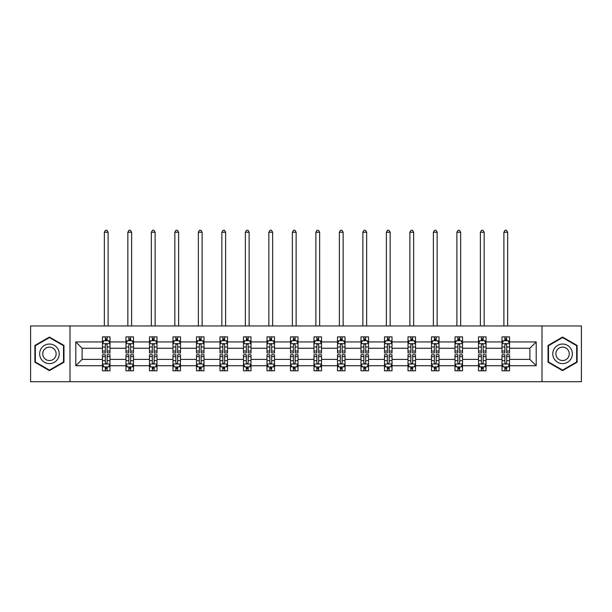 <?xml version="1.0" encoding="UTF-8"?>
<svg xmlns="http://www.w3.org/2000/svg" width="612" height="612" viewBox="0 0 612 612"><rect width="100%" height="100%" fill="white"/><g stroke="black" fill="none" stroke-linecap="round" stroke-linejoin="round"><path stroke-width="0.92" d="M542.003 381.704L581.4 381.704L581.4 325.959L542.003 325.959L542.003 381.704L69.998 381.704L69.998 325.959L30.6 325.959L30.6 381.704L69.998 381.704M509.536 365.739L509.536 359.405L529.877 359.405L536.204 365.739L509.536 365.739L509.536 370.78L506.675 370.78L506.675 366.94M542.003 325.959L69.998 325.959M502.001 365.739L486.035 365.739L486.035 359.405L502.001 359.405L502.001 370.78L509.536 370.78L509.536 366.756L508.121 366.756M486.035 365.739L486.035 370.78L483.174 370.78L483.174 366.94M478.5 365.739L462.534 365.739L462.534 359.405L478.5 359.405L478.5 370.78L486.035 370.78L486.035 366.756L484.62 366.756M462.534 365.739L462.534 370.78L459.673 370.78L459.673 366.94M454.999 365.739L439.026 365.739L439.026 359.405L454.999 359.405L454.999 370.78L462.534 370.78L462.534 366.756L461.119 366.756M439.026 365.739L439.026 370.78L436.165 370.78L436.165 366.94M431.498 365.739L415.525 365.739L415.525 359.405L431.498 359.405L431.498 370.78L439.026 370.78L439.026 366.756L437.611 366.756M415.525 365.739L415.525 370.78L412.664 370.78L412.664 366.94M407.997 365.739L392.024 365.739L392.024 359.405L407.997 359.405L407.997 370.78L415.525 370.78L415.525 366.756L414.11 366.756M392.024 365.739L392.024 370.78L389.163 370.78L389.163 366.94M384.489 365.739L368.523 365.739L368.523 359.405L384.489 359.405L384.489 370.78L392.024 370.78L392.024 366.756L390.609 366.756M368.523 365.739L368.523 370.78L365.662 370.78L365.662 366.94M360.988 365.739L345.023 365.739L345.023 359.405L360.988 359.405L360.988 370.78L368.523 370.78L368.523 366.756L367.108 366.756M345.023 365.739L345.023 370.78L342.154 370.78L342.154 366.94M337.487 365.739L321.514 365.739L321.514 359.405L337.487 359.405L337.487 370.78L345.023 370.78L345.023 366.756L343.607 366.756M321.514 365.739L321.514 370.78L318.653 370.78L318.653 366.94M313.987 365.739L298.013 365.739L298.013 359.405L313.987 359.405L313.987 370.78L321.514 370.78L321.514 366.756L320.099 366.756M298.013 365.739L298.013 370.78L295.152 370.78L295.152 366.94M290.486 365.739L274.513 365.739L274.513 359.405L290.486 359.405L290.486 370.78L298.013 370.78L298.013 366.756L296.598 366.756M274.513 365.739L274.513 370.78L271.651 370.78L271.651 366.94M266.977 365.739L251.012 365.739L251.012 359.405L266.977 359.405L266.977 370.78L274.513 370.78L274.513 366.756L273.097 366.756M251.012 365.739L251.012 370.78L248.151 370.78L248.151 366.94M243.477 365.739L227.511 365.739L227.511 359.405L243.477 359.405L243.477 370.78L251.012 370.78L251.012 366.756L249.597 366.756M227.511 365.739L227.511 370.78L224.642 370.78L224.642 366.94M219.976 365.739L204.003 365.739L204.003 359.405L219.976 359.405L219.976 370.78L227.511 370.78L227.511 366.756L226.088 366.756M204.003 365.739L204.003 370.78L201.141 370.78L201.141 366.94M196.475 365.739L180.502 365.739L180.502 359.405L196.475 359.405L196.475 370.78L204.003 370.78L204.003 366.756L202.587 366.756M180.502 365.739L180.502 370.78L177.641 370.78L177.641 366.94M172.974 365.739L157.001 365.739L157.001 359.405L172.974 359.405L172.974 370.78L180.502 370.78L180.502 366.756L179.087 366.756M157.001 365.739L157.001 370.78L154.14 370.78L154.14 366.94M149.466 365.739L133.5 365.739L133.5 359.405L149.466 359.405L149.466 370.78L157.001 370.78L157.001 366.756L155.586 366.756M133.5 365.739L133.5 370.78L130.639 370.78L130.639 366.94M125.965 365.739L109.999 365.739L109.999 359.405L125.965 359.405L125.965 370.78L133.5 370.78L133.5 366.756L132.085 366.756M109.999 365.739L109.999 370.78L107.131 370.78L107.131 366.94M102.464 365.739L75.796 365.739L75.796 341.932L102.464 341.932L102.464 348.259L82.123 348.259L82.123 359.405L102.464 359.405L102.464 370.78L109.999 370.78L109.999 366.756L108.576 366.756M103.879 340.907L102.464 340.907L102.464 336.883L102.464 341.932M105.325 340.723L105.325 336.883L102.464 336.883L109.999 336.883L109.999 341.932L125.965 341.932L125.965 336.883L133.5 336.883L133.5 341.932L149.466 341.932L149.466 336.883L157.001 336.883L157.001 341.932L172.974 341.932L172.974 336.883L180.502 336.883L180.502 341.932L196.475 341.932L196.475 336.883L204.003 336.883L204.003 341.932L219.976 341.932L219.976 336.883L227.511 336.883L227.511 341.932L243.477 341.932L243.477 336.883L251.012 336.883L251.012 341.932L266.977 341.932L266.977 336.883L274.513 336.883L274.513 341.932L290.486 341.932L290.486 336.883L298.013 336.883L298.013 341.932L313.987 341.932L313.987 336.883L321.514 336.883L321.514 341.932L337.487 341.932L337.487 336.883L345.023 336.883L345.023 341.932L360.988 341.932L360.988 336.883L368.523 336.883L368.523 341.932L384.489 341.932L384.489 336.883L392.024 336.883L392.024 341.932L407.997 341.932L407.997 336.883L415.525 336.883L415.525 341.932L431.498 341.932L431.498 336.883L439.026 336.883L439.026 341.932L454.999 341.932L454.999 336.883L462.534 336.883L462.534 341.932L478.5 341.932L478.5 336.883L486.035 336.883L486.035 341.932L502.001 341.932L502.001 336.883L509.536 336.883L509.536 341.932L536.204 341.932L536.204 365.739M502.001 341.932L502.001 348.259L486.035 348.259L486.035 341.932M478.5 341.932L478.5 348.259L462.534 348.259L462.534 341.932M454.999 341.932L454.999 348.259L439.026 348.259L439.026 341.932M431.498 341.932L431.498 348.259L415.525 348.259L415.525 341.932M407.997 341.932L407.997 348.259L392.024 348.259L392.024 341.932M384.489 341.932L384.489 348.259L368.523 348.259L368.523 341.932M360.988 341.932L360.988 348.259L345.023 348.259L345.023 341.932M337.487 341.932L337.487 348.259L321.514 348.259L321.514 341.932M313.987 341.932L313.987 348.259L298.013 348.259L298.013 341.932M290.486 341.932L290.486 348.259L274.513 348.259L274.513 341.932M266.977 341.932L266.977 348.259L251.012 348.259L251.012 341.932M243.477 341.932L243.477 348.259L227.511 348.259L227.511 341.932M219.976 341.932L219.976 348.259L204.003 348.259L204.003 341.932M196.475 341.932L196.475 348.259L180.502 348.259L180.502 341.932M172.974 341.932L172.974 348.259L157.001 348.259L157.001 341.932M149.466 341.932L149.466 348.259L133.5 348.259L133.5 341.932M125.965 341.932L125.965 348.259L109.999 348.259L109.999 341.932M75.796 341.932L82.123 348.259M529.877 359.405L529.877 348.259L509.536 348.259L509.536 341.932M504.869 340.655L506.675 340.655M481.361 340.655L483.174 340.655M457.86 340.655L459.673 340.655M434.359 340.655L436.165 340.655M410.859 340.655L412.664 340.655M387.358 340.655L389.163 340.655M363.849 340.655L365.662 340.655M340.349 340.655L342.154 340.655M316.848 340.655L318.653 340.655M293.347 340.655L295.152 340.655M269.846 340.655L271.651 340.655M246.338 340.655L248.151 340.655M222.837 340.655L224.642 340.655M199.336 340.655L201.141 340.655M175.835 340.655L177.641 340.655M152.327 340.655L154.14 340.655M128.826 340.655L130.639 340.655M105.325 340.655L107.131 340.655M105.325 367.016L107.131 367.016M128.826 367.016L130.639 367.016M152.327 367.016L154.14 367.016M175.835 367.016L177.641 367.016M199.336 367.016L201.141 367.016M222.837 367.016L224.642 367.016M246.338 367.016L248.151 367.016M269.846 367.016L271.651 367.016M293.347 367.016L295.152 367.016M316.848 367.016L318.653 367.016M340.349 367.016L342.154 367.016M363.849 367.016L365.662 367.016M387.358 367.016L389.163 367.016M410.859 367.016L412.664 367.016M434.359 367.016L436.165 367.016M457.86 367.016L459.673 367.016M481.361 367.016L483.174 367.016M504.869 367.016L506.675 367.016M82.123 359.405L75.796 365.739M536.204 341.932L529.877 348.259M63.969 345.443L49.434 337.044L34.892 345.443L34.892 362.228L49.434 370.62L63.969 362.228L63.969 345.443M548.031 345.443L548.031 362.228L562.566 370.62L577.108 362.228L577.108 345.443L562.566 337.044L548.031 345.443M107.131 338.841L105.325 338.841M102.464 351.043L102.464 352.933L105.325 352.933L105.325 351.043L102.464 351.043L102.464 348.259M109.999 348.259L109.999 352.933L107.131 352.933L107.131 344.87C106.534 343.707 105.93 343.707 105.325 344.87L105.325 351.043M108.576 340.907L109.999 340.907L109.999 336.883L107.131 336.883L107.131 340.723M109.999 343.737L108.492 340.723L103.971 340.723L102.464 343.737M108.11 325.959L108.11 232.254L104.346 232.254L104.346 325.959M104.346 232.254L105.478 230.296L106.985 230.296L108.11 232.254M105.325 368.822L107.131 368.822M109.999 356.628L109.999 354.738L107.131 354.738L107.131 356.628L109.999 356.628L109.999 359.405M102.464 359.405L102.464 354.738L105.325 354.738L105.325 362.801C105.93 363.956 106.526 363.956 107.131 362.801L107.131 356.628M103.879 366.756L102.464 366.756L102.464 370.78L105.325 370.78L105.325 366.94M102.464 363.926L103.971 366.94L108.492 366.94L109.999 363.926M130.639 338.841L128.826 338.841M127.38 340.907L125.965 340.907L125.965 336.883L128.826 336.883L128.826 340.723M125.965 351.043L125.965 352.933L128.826 352.933L128.826 351.043L125.965 351.043L125.965 348.259M133.5 348.259L133.5 352.933L130.639 352.933L130.639 344.87C130.035 343.707 129.43 343.707 128.826 344.87L128.826 351.043M132.085 340.907L133.5 340.907L133.5 336.883L130.639 336.883L130.639 340.723M133.5 343.737L131.993 340.723L127.472 340.723L125.965 343.737M131.618 325.959L131.618 232.254L127.847 232.254L127.847 325.959M127.847 232.254L128.979 230.296L130.486 230.296L131.618 232.254M154.14 338.841L152.327 338.841M150.881 340.907L149.466 340.907L149.466 336.883L152.327 336.883L152.327 340.723M149.466 351.043L149.466 352.933L152.327 352.933L152.327 351.043L149.466 351.043L149.466 348.259M157.001 348.259L157.001 352.933L154.14 352.933L154.14 344.87C153.535 343.707 152.931 343.707 152.327 344.87L152.327 351.043M155.586 340.907L157.001 340.907L157.001 336.883L154.14 336.883L154.14 340.723M157.001 343.737L155.494 340.723L150.973 340.723L149.466 343.737M155.119 325.959L155.119 232.254L151.348 232.254L151.348 325.959M151.348 232.254L152.48 230.296L153.987 230.296L155.119 232.254M128.826 368.822L130.639 368.822M133.5 356.628L133.5 354.738L130.639 354.738L130.639 356.628L133.5 356.628L133.5 359.405M125.965 359.405L125.965 354.738L128.826 354.738L128.826 362.801C129.43 363.956 130.035 363.956 130.639 362.801L130.639 356.628M127.38 366.756L125.965 366.756L125.965 370.78L128.826 370.78L128.826 366.94M125.965 363.926L127.472 366.94L131.993 366.94L133.5 363.926M152.327 368.822L154.14 368.822M157.001 356.628L157.001 354.738L154.14 354.738L154.14 356.628L157.001 356.628L157.001 359.405M149.466 359.405L149.466 354.738L152.327 354.738L152.327 362.801C152.931 363.956 153.535 363.956 154.14 362.801L154.14 356.628M150.881 366.756L149.466 366.756L149.466 370.78L152.327 370.78L152.327 366.94M149.466 363.926L150.973 366.94L155.494 366.94L157.001 363.926M40.95 348.939A9.792 9.792 0 0 0 44.538 362.312A9.792 9.792 0 0 0 57.911 358.731A9.792 9.792 0 0 0 54.33 345.352A9.792 9.792 0 0 0 40.95 348.939M43.628 350.485A6.701 6.701 0 0 0 46.084 359.642A6.701 6.701 0 0 0 55.241 357.186A6.701 6.701 0 0 0 52.785 348.029A6.701 6.701 0 0 0 43.628 350.485M63.518 345.703L63.518 361.967L49.434 370.099L35.343 361.967L35.343 345.703L49.434 337.572L63.518 345.703M554.089 348.939A9.792 9.792 0 0 0 557.67 362.312A9.792 9.792 0 0 0 571.05 358.731A9.792 9.792 0 0 0 567.462 345.352A9.792 9.792 0 0 0 554.089 348.939M556.759 350.485A6.701 6.701 0 0 0 559.215 359.642A6.701 6.701 0 0 0 568.372 357.186A6.701 6.701 0 0 0 565.916 348.029A6.701 6.701 0 0 0 556.759 350.485M576.657 345.703L576.657 361.967L562.566 370.099L548.482 361.967L548.482 345.703L562.566 337.572L576.657 345.703M177.641 338.841L175.835 338.841M174.389 340.907L172.974 340.907L172.974 336.883L175.835 336.883L175.835 340.723M172.974 351.043L172.974 352.933L175.835 352.933L175.835 351.043L172.974 351.043L172.974 348.259M180.502 348.259L180.502 352.933L177.641 352.933L177.641 344.87C177.036 343.707 176.44 343.707 175.835 344.87L175.835 351.043M179.087 340.907L180.502 340.907L180.502 336.883L177.641 336.883L177.641 340.723M180.502 343.737L178.995 340.723L174.474 340.723L172.974 343.737M178.62 325.959L178.62 232.254L174.856 232.254L174.856 325.959M174.856 232.254L175.981 230.296L177.488 230.296L178.62 232.254M175.835 368.822L177.641 368.822M180.502 356.628L180.502 354.738L177.641 354.738L177.641 356.628L180.502 356.628L180.502 359.405M172.974 359.405L172.974 354.738L175.835 354.738L175.835 362.801C176.432 363.956 177.036 363.956 177.641 362.801L177.641 356.628M174.389 366.756L172.974 366.756L172.974 370.78L175.835 370.78L175.835 366.94M172.974 363.926L174.474 366.94L178.995 366.94L180.502 363.926M201.141 338.841L199.336 338.841M197.89 340.907L196.475 340.907L196.475 336.883L199.336 336.883L199.336 340.723M196.475 351.043L196.475 352.933L199.336 352.933L199.336 351.043L196.475 351.043L196.475 348.259M204.003 348.259L204.003 352.933L201.141 352.933L201.141 344.87C200.545 343.707 199.94 343.707 199.336 344.87L199.336 351.043M202.587 340.907L204.003 340.907L204.003 336.883L201.141 336.883L201.141 340.723M204.003 343.737L202.495 340.723L197.982 340.723L196.475 343.737M202.121 325.959L202.121 232.254L198.357 232.254L198.357 325.959M198.357 232.254L199.489 230.296L200.996 230.296L202.121 232.254M199.336 368.822L201.141 368.822M204.003 356.628L204.003 354.738L201.141 354.738L201.141 356.628L204.003 356.628L204.003 359.405M196.475 359.405L196.475 354.738L199.336 354.738L199.336 362.801C199.94 363.956 200.537 363.956 201.141 362.801L201.141 356.628M197.89 366.756L196.475 366.756L196.475 370.78L199.336 370.78L199.336 366.94M196.475 363.926L197.982 366.94L202.495 366.94L204.003 363.926M224.642 338.841L222.837 338.841M221.391 340.907L219.976 340.907L219.976 336.883L222.837 336.883L222.837 340.723M219.976 351.043L219.976 352.933L222.837 352.933L222.837 351.043L219.976 351.043L219.976 348.259M227.511 348.259L227.511 352.933L224.642 352.933L224.642 344.87C224.046 343.707 223.441 343.707 222.837 344.87L222.837 351.043M226.088 340.907L227.511 340.907L227.511 336.883L224.642 336.883L224.642 340.723M227.511 343.737L226.004 340.723L221.483 340.723L219.976 343.737M225.621 325.959L225.621 232.254L221.858 232.254L221.858 325.959M221.858 232.254L222.99 230.296L224.497 230.296L225.621 232.254M222.837 368.822L224.642 368.822M227.511 356.628L227.511 354.738L224.642 354.738L224.642 356.628L227.511 356.628L227.511 359.405M219.976 359.405L219.976 354.738L222.837 354.738L222.837 362.801C223.441 363.956 224.046 363.956 224.642 362.801L224.642 356.628M221.391 366.756L219.976 366.756L219.976 370.78L222.837 370.78L222.837 366.94M219.976 363.926L221.483 366.94L226.004 366.94L227.511 363.926M248.151 338.841L246.338 338.841M244.892 340.907L243.477 340.907L243.477 336.883L246.338 336.883L246.338 340.723M243.477 351.043L243.477 352.933L246.338 352.933L246.338 351.043L243.477 351.043L243.477 348.259M251.012 348.259L251.012 352.933L248.151 352.933L248.151 344.87C247.546 343.707 246.942 343.707 246.338 344.87L246.338 351.043M249.597 340.907L251.012 340.907L251.012 336.883L248.151 336.883L248.151 340.723M251.012 343.737L249.505 340.723L244.984 340.723L243.477 343.737M249.13 325.959L249.13 232.254L245.358 232.254L245.358 325.959M245.358 232.254L246.491 230.296L247.998 230.296L249.13 232.254M246.338 368.822L248.151 368.822M251.012 356.628L251.012 354.738L248.151 354.738L248.151 356.628L251.012 356.628L251.012 359.405M243.477 359.405L243.477 354.738L246.338 354.738L246.338 362.801C246.942 363.956 247.546 363.956 248.151 362.801L248.151 356.628M244.892 366.756L243.477 366.756L243.477 370.78L246.338 370.78L246.338 366.94M243.477 363.926L244.984 366.94L249.505 366.94L251.012 363.926M271.651 338.841L269.846 338.841M268.393 340.907L266.977 340.907L266.977 336.883L269.846 336.883L269.846 340.723M266.977 351.043L266.977 352.933L269.846 352.933L269.846 351.043L266.977 351.043L266.977 348.259M274.513 348.259L274.513 352.933L271.651 352.933L271.651 344.87C271.047 343.707 270.443 343.707 269.846 344.87L269.846 351.043M273.097 340.907L274.513 340.907L274.513 336.883L271.651 336.883L271.651 340.723M274.513 343.737L273.006 340.723L268.484 340.723L266.977 343.737M272.631 325.959L272.631 232.254L268.867 232.254L268.867 325.959M268.867 232.254L269.991 230.296L271.498 230.296L272.631 232.254M269.846 368.822L271.651 368.822M274.513 356.628L274.513 354.738L271.651 354.738L271.651 356.628L274.513 356.628L274.513 359.405M266.977 359.405L266.977 354.738L269.846 354.738L269.846 362.801C270.443 363.956 271.047 363.956 271.651 362.801L271.651 356.628M268.393 366.756L266.977 366.756L266.977 370.78L269.846 370.78L269.846 366.94M266.977 363.926L268.484 366.94L273.006 366.94L274.513 363.926M295.152 338.841L293.347 338.841M291.901 340.907L290.486 340.907L290.486 336.883L293.347 336.883L293.347 340.723M290.486 351.043L290.486 352.933L293.347 352.933L293.347 351.043L290.486 351.043L290.486 348.259M298.013 348.259L298.013 352.933L295.152 352.933L295.152 344.87C294.548 343.707 293.951 343.707 293.347 344.87L293.347 351.043M296.598 340.907L298.013 340.907L298.013 336.883L295.152 336.883L295.152 340.723M298.013 343.737L296.506 340.723L291.985 340.723L290.486 343.737M296.132 325.959L296.132 232.254L292.368 232.254L292.368 325.959M292.368 232.254L293.492 230.296L294.999 230.296L296.132 232.254M293.347 368.822L295.152 368.822M298.013 356.628L298.013 354.738L295.152 354.738L295.152 356.628L298.013 356.628L298.013 359.405M290.486 359.405L290.486 354.738L293.347 354.738L293.347 362.801C293.944 363.956 294.548 363.956 295.152 362.801L295.152 356.628M291.901 366.756L290.486 366.756L290.486 370.78L293.347 370.78L293.347 366.94M290.486 363.926L291.985 366.94L296.506 366.94L298.013 363.926M318.653 338.841L316.848 338.841M315.402 340.907L313.987 340.907L313.987 336.883L316.848 336.883L316.848 340.723M313.987 351.043L313.987 352.933L316.848 352.933L316.848 351.043L313.987 351.043L313.987 348.259M321.514 348.259L321.514 352.933L318.653 352.933L318.653 344.87C318.056 343.707 317.452 343.707 316.848 344.87L316.848 351.043M320.099 340.907L321.514 340.907L321.514 336.883L318.653 336.883L318.653 340.723M321.514 343.737L320.015 340.723L315.494 340.723L313.987 343.737M319.632 325.959L319.632 232.254L315.868 232.254L315.868 325.959M315.868 232.254L317.001 230.296L318.508 230.296L319.632 232.254M316.848 368.822L318.653 368.822M321.514 356.628L321.514 354.738L318.653 354.738L318.653 356.628L321.514 356.628L321.514 359.405M313.987 359.405L313.987 354.738L316.848 354.738L316.848 362.801C317.452 363.956 318.049 363.956 318.653 362.801L318.653 356.628M315.402 366.756L313.987 366.756L313.987 370.78L316.848 370.78L316.848 366.94M313.987 363.926L315.494 366.94L320.015 366.94L321.514 363.926M342.154 338.841L340.349 338.841M338.903 340.907L337.487 340.907L337.487 336.883L340.349 336.883L340.349 340.723M337.487 351.043L337.487 352.933L340.349 352.933L340.349 351.043L337.487 351.043L337.487 348.259M345.023 348.259L345.023 352.933L342.154 352.933L342.154 344.87C341.557 343.707 340.953 343.707 340.349 344.87L340.349 351.043M343.607 340.907L345.023 340.907L345.023 336.883L342.154 336.883L342.154 340.723M345.023 343.737L343.516 340.723L338.994 340.723L337.487 343.737M343.133 325.959L343.133 232.254L339.369 232.254L339.369 325.959M339.369 232.254L340.502 230.296L342.009 230.296L343.133 232.254M340.349 368.822L342.154 368.822M345.023 356.628L345.023 354.738L342.154 354.738L342.154 356.628L345.023 356.628L345.023 359.405M337.487 359.405L337.487 354.738L340.349 354.738L340.349 362.801C340.953 363.956 341.557 363.956 342.154 362.801L342.154 356.628M338.903 366.756L337.487 366.756L337.487 370.78L340.349 370.78L340.349 366.94M337.487 363.926L338.994 366.94L343.516 366.94L345.023 363.926M365.662 338.841L363.849 338.841M362.403 340.907L360.988 340.907L360.988 336.883L363.849 336.883L363.849 340.723M360.988 351.043L360.988 352.933L363.849 352.933L363.849 351.043L360.988 351.043L360.988 348.259M368.523 348.259L368.523 352.933L365.662 352.933L365.662 344.87C365.058 343.707 364.454 343.707 363.849 344.87L363.849 351.043M367.108 340.907L368.523 340.907L368.523 336.883L365.662 336.883L365.662 340.723M368.523 343.737L367.016 340.723L362.495 340.723L360.988 343.737M366.642 325.959L366.642 232.254L362.87 232.254L362.87 325.959M362.87 232.254L364.002 230.296L365.509 230.296L366.642 232.254M363.849 368.822L365.662 368.822M368.523 356.628L368.523 354.738L365.662 354.738L365.662 356.628L368.523 356.628L368.523 359.405M360.988 359.405L360.988 354.738L363.849 354.738L363.849 362.801C364.454 363.956 365.058 363.956 365.662 362.801L365.662 356.628M362.403 366.756L360.988 366.756L360.988 370.78L363.849 370.78L363.849 366.94M360.988 363.926L362.495 366.94L367.016 366.94L368.523 363.926M389.163 338.841L387.358 338.841M385.912 340.907L384.489 340.907L384.489 336.883L387.358 336.883L387.358 340.723M384.489 351.043L384.489 352.933L387.358 352.933L387.358 351.043L384.489 351.043L384.489 348.259M392.024 348.259L392.024 352.933L389.163 352.933L389.163 344.87C388.559 343.707 387.954 343.707 387.358 344.87L387.358 351.043M390.609 340.907L392.024 340.907L392.024 336.883L389.163 336.883L389.163 340.723M392.024 343.737L390.517 340.723L385.996 340.723L384.489 343.737M390.142 325.959L390.142 232.254L386.379 232.254L386.379 325.959M386.379 232.254L387.503 230.296L389.01 230.296L390.142 232.254M387.358 368.822L389.163 368.822M392.024 356.628L392.024 354.738L389.163 354.738L389.163 356.628L392.024 356.628L392.024 359.405M384.489 359.405L384.489 354.738L387.358 354.738L387.358 362.801C387.954 363.956 388.559 363.956 389.163 362.801L389.163 356.628M385.912 366.756L384.489 366.756L384.489 370.78L387.358 370.78L387.358 366.94M384.489 363.926L385.996 366.94L390.517 366.94L392.024 363.926M412.664 338.841L410.859 338.841M409.413 340.907L407.997 340.907L407.997 336.883L410.859 336.883L410.859 340.723M407.997 351.043L407.997 352.933L410.859 352.933L410.859 351.043L407.997 351.043L407.997 348.259M415.525 348.259L415.525 352.933L412.664 352.933L412.664 344.87C412.06 343.707 411.463 343.707 410.859 344.87L410.859 351.043M414.11 340.907L415.525 340.907L415.525 336.883L412.664 336.883L412.664 340.723M415.525 343.737L414.018 340.723L409.504 340.723L407.997 343.737M413.643 325.959L413.643 232.254L409.879 232.254L409.879 325.959M409.879 232.254L411.004 230.296L412.511 230.296L413.643 232.254M410.859 368.822L412.664 368.822M415.525 356.628L415.525 354.738L412.664 354.738L412.664 356.628L415.525 356.628L415.525 359.405M407.997 359.405L407.997 354.738L410.859 354.738L410.859 362.801C411.455 363.956 412.06 363.956 412.664 362.801L412.664 356.628M409.413 366.756L407.997 366.756L407.997 370.78L410.859 370.78L410.859 366.94M407.997 363.926L409.504 366.94L414.018 366.94L415.525 363.926M436.165 338.841L434.359 338.841M432.913 340.907L431.498 340.907L431.498 336.883L434.359 336.883L434.359 340.723M431.498 351.043L431.498 352.933L434.359 352.933L434.359 351.043L431.498 351.043L431.498 348.259M439.026 348.259L439.026 352.933L436.165 352.933L436.165 344.87C435.568 343.707 434.964 343.707 434.359 344.87L434.359 351.043M437.611 340.907L439.026 340.907L439.026 336.883L436.165 336.883L436.165 340.723M439.026 343.737L437.526 340.723L433.005 340.723L431.498 343.737M437.144 325.959L437.144 232.254L433.38 232.254L433.38 325.959M433.38 232.254L434.512 230.296L436.019 230.296L437.144 232.254M434.359 368.822L436.165 368.822M439.026 356.628L439.026 354.738L436.165 354.738L436.165 356.628L439.026 356.628L439.026 359.405M431.498 359.405L431.498 354.738L434.359 354.738L434.359 362.801C434.964 363.956 435.56 363.956 436.165 362.801L436.165 356.628M432.913 366.756L431.498 366.756L431.498 370.78L434.359 370.78L434.359 366.94M431.498 363.926L433.005 366.94L437.526 366.94L439.026 363.926M459.673 338.841L457.86 338.841M456.414 340.907L454.999 340.907L454.999 336.883L457.86 336.883L457.86 340.723M454.999 351.043L454.999 352.933L457.86 352.933L457.86 351.043L454.999 351.043L454.999 348.259M462.534 348.259L462.534 352.933L459.673 352.933L459.673 344.87C459.069 343.707 458.464 343.707 457.86 344.87L457.86 351.043M461.119 340.907L462.534 340.907L462.534 336.883L459.673 336.883L459.673 340.723M462.534 343.737L461.027 340.723L456.506 340.723L454.999 343.737M460.652 325.959L460.652 232.254L456.881 232.254L456.881 325.959M456.881 232.254L458.013 230.296L459.52 230.296L460.652 232.254M457.86 368.822L459.673 368.822M462.534 356.628L462.534 354.738L459.673 354.738L459.673 356.628L462.534 356.628L462.534 359.405M454.999 359.405L454.999 354.738L457.86 354.738L457.86 362.801C458.464 363.956 459.069 363.956 459.673 362.801L459.673 356.628M456.414 366.756L454.999 366.756L454.999 370.78L457.86 370.78L457.86 366.94M454.999 363.926L456.506 366.94L461.027 366.94L462.534 363.926M483.174 338.841L481.361 338.841M479.915 340.907L478.5 340.907L478.5 336.883L481.361 336.883L481.361 340.723M478.5 351.043L478.5 352.933L481.361 352.933L481.361 351.043L478.5 351.043L478.5 348.259M486.035 348.259L486.035 352.933L483.174 352.933L483.174 344.87C482.57 343.707 481.965 343.707 481.361 344.87L481.361 351.043M484.62 340.907L486.035 340.907L486.035 336.883L483.174 336.883L483.174 340.723M486.035 343.737L484.528 340.723L480.007 340.723L478.5 343.737M484.153 325.959L484.153 232.254L480.382 232.254L480.382 325.959M480.382 232.254L481.514 230.296L483.021 230.296L484.153 232.254M481.361 368.822L483.174 368.822M486.035 356.628L486.035 354.738L483.174 354.738L483.174 356.628L486.035 356.628L486.035 359.405M478.5 359.405L478.5 354.738L481.361 354.738L481.361 362.801C481.965 363.956 482.57 363.956 483.174 362.801L483.174 356.628M479.915 366.756L478.5 366.756L478.5 370.78L481.361 370.78L481.361 366.94M478.5 363.926L480.007 366.94L484.528 366.94L486.035 363.926M506.675 338.841L504.869 338.841M503.424 340.907L502.001 340.907L502.001 336.883L504.869 336.883L504.869 340.723M502.001 351.043L502.001 352.933L504.869 352.933L504.869 351.043L502.001 351.043L502.001 348.259M509.536 348.259L509.536 352.933L506.675 352.933L506.675 344.87C506.07 343.707 505.474 343.707 504.869 344.87L504.869 351.043M508.121 340.907L509.536 340.907L509.536 336.883L506.675 336.883L506.675 340.723M509.536 343.737L508.029 340.723L503.508 340.723L502.001 343.737M507.654 325.959L507.654 232.254L503.89 232.254L503.89 325.959M503.89 232.254L505.015 230.296L506.522 230.296L507.654 232.254M504.869 368.822L506.675 368.822M509.536 356.628L509.536 354.738L506.675 354.738L506.675 356.628L509.536 356.628L509.536 359.405M502.001 359.405L502.001 354.738L504.869 354.738L504.869 362.801C505.466 363.956 506.07 363.956 506.675 362.801L506.675 356.628M503.424 366.756L502.001 366.756L502.001 370.78L504.869 370.78L504.869 366.94M502.001 363.926L503.508 366.94L508.029 366.94L509.536 363.926M109.961 343.661L102.502 343.661M109.999 351.043L107.131 351.043M105.325 347.004L102.464 347.004M109.999 347.004L107.131 347.004M107.131 339.805L105.325 339.805M102.502 364.002L109.961 364.002M102.464 356.628L105.325 356.628M107.131 360.667L109.999 360.667M102.464 360.667L105.325 360.667M105.325 367.866L107.131 367.866M133.462 343.661L126.003 343.661M133.5 351.043L130.639 351.043M128.826 347.004L125.965 347.004M133.5 347.004L130.639 347.004M130.639 339.805L128.826 339.805M156.963 343.661L149.504 343.661M157.001 351.043L154.14 351.043M152.327 347.004L149.466 347.004M157.001 347.004L154.14 347.004M154.14 339.805L152.327 339.805M126.003 364.002L133.462 364.002M125.965 356.628L128.826 356.628M130.639 360.667L133.5 360.667M125.965 360.667L128.826 360.667M128.826 367.866L130.639 367.866M149.504 364.002L156.963 364.002M149.466 356.628L152.327 356.628M154.14 360.667L157.001 360.667M149.466 360.667L152.327 360.667M152.327 367.866L154.14 367.866M180.464 343.661L173.005 343.661M180.502 351.043L177.641 351.043M175.835 347.004L172.974 347.004M180.502 347.004L177.641 347.004M177.641 339.805L175.835 339.805M173.005 364.002L180.464 364.002M172.974 356.628L175.835 356.628M177.641 360.667L180.502 360.667M172.974 360.667L175.835 360.667M175.835 367.866L177.641 367.866M203.964 343.661L196.513 343.661M204.003 351.043L201.141 351.043M199.336 347.004L196.475 347.004M204.003 347.004L201.141 347.004M201.141 339.805L199.336 339.805M196.513 364.002L203.964 364.002M196.475 356.628L199.336 356.628M201.141 360.667L204.003 360.667M196.475 360.667L199.336 360.667M199.336 367.866L201.141 367.866M227.473 343.661L220.014 343.661M227.511 351.043L224.642 351.043M222.837 347.004L219.976 347.004M227.511 347.004L224.642 347.004M224.642 339.805L222.837 339.805M220.014 364.002L227.473 364.002M219.976 356.628L222.837 356.628M224.642 360.667L227.511 360.667M219.976 360.667L222.837 360.667M222.837 367.866L224.642 367.866M250.974 343.661L243.515 343.661M251.012 351.043L248.151 351.043M246.338 347.004L243.477 347.004M251.012 347.004L248.151 347.004M248.151 339.805L246.338 339.805M243.515 364.002L250.974 364.002M243.477 356.628L246.338 356.628M248.151 360.667L251.012 360.667M243.477 360.667L246.338 360.667M246.338 367.866L248.151 367.866M274.474 343.661L267.016 343.661M274.513 351.043L271.651 351.043M269.846 347.004L266.977 347.004M274.513 347.004L271.651 347.004M271.651 339.805L269.846 339.805M267.016 364.002L274.474 364.002M266.977 356.628L269.846 356.628M271.651 360.667L274.513 360.667M266.977 360.667L269.846 360.667M269.846 367.866L271.651 367.866M297.975 343.661L290.516 343.661M298.013 351.043L295.152 351.043M293.347 347.004L290.486 347.004M298.013 347.004L295.152 347.004M295.152 339.805L293.347 339.805M290.516 364.002L297.975 364.002M290.486 356.628L293.347 356.628M295.152 360.667L298.013 360.667M290.486 360.667L293.347 360.667M293.347 367.866L295.152 367.866M321.484 343.661L314.025 343.661M321.514 351.043L318.653 351.043M316.848 347.004L313.987 347.004M321.514 347.004L318.653 347.004M318.653 339.805L316.848 339.805M314.025 364.002L321.484 364.002M313.987 356.628L316.848 356.628M318.653 360.667L321.514 360.667M313.987 360.667L316.848 360.667M316.848 367.866L318.653 367.866M344.984 343.661L337.526 343.661M345.023 351.043L342.154 351.043M340.349 347.004L337.487 347.004M345.023 347.004L342.154 347.004M342.154 339.805L340.349 339.805M337.526 364.002L344.984 364.002M337.487 356.628L340.349 356.628M342.154 360.667L345.023 360.667M337.487 360.667L340.349 360.667M340.349 367.866L342.154 367.866M368.485 343.661L361.026 343.661M368.523 351.043L365.662 351.043M363.849 347.004L360.988 347.004M368.523 347.004L365.662 347.004M365.662 339.805L363.849 339.805M361.026 364.002L368.485 364.002M360.988 356.628L363.849 356.628M365.662 360.667L368.523 360.667M360.988 360.667L363.849 360.667M363.849 367.866L365.662 367.866M391.986 343.661L384.527 343.661M392.024 351.043L389.163 351.043M387.358 347.004L384.489 347.004M392.024 347.004L389.163 347.004M389.163 339.805L387.358 339.805M384.527 364.002L391.986 364.002M384.489 356.628L387.358 356.628M389.163 360.667L392.024 360.667M384.489 360.667L387.358 360.667M387.358 367.866L389.163 367.866M415.487 343.661L408.036 343.661M415.525 351.043L412.664 351.043M410.859 347.004L407.997 347.004M415.525 347.004L412.664 347.004M412.664 339.805L410.859 339.805M408.036 364.002L415.487 364.002M407.997 356.628L410.859 356.628M412.664 360.667L415.525 360.667M407.997 360.667L410.859 360.667M410.859 367.866L412.664 367.866M438.995 343.661L431.537 343.661M439.026 351.043L436.165 351.043M434.359 347.004L431.498 347.004M439.026 347.004L436.165 347.004M436.165 339.805L434.359 339.805M431.537 364.002L438.995 364.002M431.498 356.628L434.359 356.628M436.165 360.667L439.026 360.667M431.498 360.667L434.359 360.667M434.359 367.866L436.165 367.866M462.496 343.661L455.037 343.661M462.534 351.043L459.673 351.043M457.86 347.004L454.999 347.004M462.534 347.004L459.673 347.004M459.673 339.805L457.86 339.805M455.037 364.002L462.496 364.002M454.999 356.628L457.86 356.628M459.673 360.667L462.534 360.667M454.999 360.667L457.86 360.667M457.86 367.866L459.673 367.866M485.997 343.661L478.538 343.661M486.035 351.043L483.174 351.043M481.361 347.004L478.5 347.004M486.035 347.004L483.174 347.004M483.174 339.805L481.361 339.805M478.538 364.002L485.997 364.002M478.5 356.628L481.361 356.628M483.174 360.667L486.035 360.667M478.5 360.667L481.361 360.667M481.361 367.866L483.174 367.866M509.498 343.661L502.039 343.661M509.536 351.043L506.675 351.043M504.869 347.004L502.001 347.004M509.536 347.004L506.675 347.004M506.675 339.805L504.869 339.805M502.039 364.002L509.498 364.002M502.001 356.628L504.869 356.628M506.675 360.667L509.536 360.667M502.001 360.667L504.869 360.667M504.869 367.866L506.675 367.866"/></g></svg>
